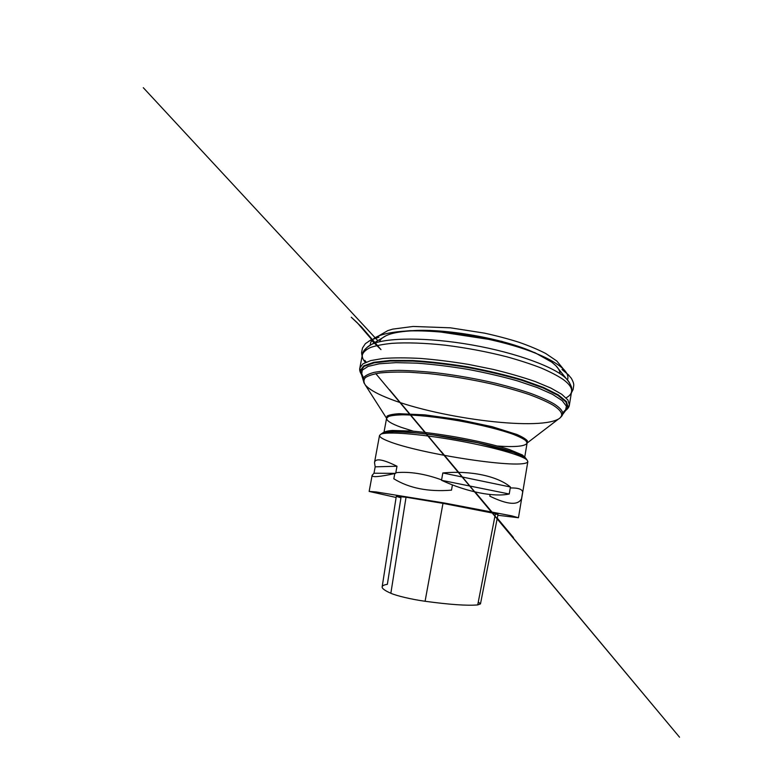<?xml version="1.0" encoding="UTF-8"?>
<svg xmlns="http://www.w3.org/2000/svg" width="776" height="776" viewBox="0 0 776 776"><rect width="100%" height="100%" fill="white"/><g stroke="black" fill="none" stroke-linecap="round" stroke-linejoin="round"><path stroke-width="1.16" d="M387.66 440.923C382.122 438.721 379.415 436.878 379.532 435.423L380.841 434.211C386.506 431.437 418.439 433.687 455.153 440.176C491.887 446.636 522.655 455.444 527.03 459.984L527.845 461.575C525.837 470.314 418.943 453.979 387.66 440.923M381.753 433.891L383.072 432.717C388.718 429.943 419.816 432.067 455.473 438.372C491.14 444.648 521.094 453.281 525.449 457.821L526.273 459.373M396.109 497.474L369.153 491.421L376.011 491.926L444.085 502.955L511.83 515.875L518.446 517.747L497.833 515.264M510.414 486.998L509.231 494.002C494.186 497.3 467.123 492.139 441.525 480.295L442.824 472.962C470.954 470.305 497.736 476.27 510.414 486.998L442.824 472.962M394.79 473.554L393.839 478.792C409.195 488.23 428.42 492.013 451.496 490.151L452.418 484.893M441.592 479.878C424.821 473.767 409.563 471.371 395.808 472.691M396.992 466.24L395.692 473.35C379.619 476.9 371.762 477.57 372.131 475.339L373.993 473.224L375.177 466.832L374.507 462.535C375.38 458.005 382.878 459.246 396.992 466.24L375.177 466.832M490.102 494.516L489.821 496.165C507.562 504.788 518.145 505.613 521.559 498.638L522.655 492.11C522.267 489.171 518.125 487.784 510.259 487.959M478.297 601.992L480.48 603.893L477.725 604.911C467.307 605.833 449.76 604.62 425.083 601.264C411.639 599.402 396.749 595.89 390.852 593.271C384.76 590.585 381.86 588.431 382.161 586.821C382.413 585.647 384.139 584.823 387.36 584.318L400.95 497.804L396.284 496.378L406.032 497.222L442.98 503.372L495.437 513.625L498.017 514.352L495.33 514.168M373.993 473.224L395.692 473.35M441.525 480.295L509.231 494.002M410.494 330.809C443.804 327.909 504.225 338.559 534.528 352.682M559.923 373.605C560.01 371.2 558.652 368.561 555.858 365.69L551.998 362.353C538.428 351.964 504.293 340.227 467.715 334.417C431.126 328.597 398.418 329.655 386.002 335.736C382.393 337.482 380.221 339.5 379.474 341.789M364.933 350.674C365.612 348.308 367.853 346.212 371.636 344.408C385.672 337.492 426.916 336.988 471.944 344.951C516.981 352.867 555.567 367.455 566.393 378.746C569.332 381.743 570.719 384.469 570.544 386.933M566.073 397.845C569.293 396.129 571.117 394.072 571.563 391.657C572.203 388.136 569.39 384.062 563.133 379.425C557.517 375.681 550.165 371.859 541.056 367.96C531.027 364.08 519.687 360.384 507.058 356.863C487.018 351.722 466.425 347.832 445.259 345.204C424.802 342.982 406.449 342.381 391.977 343.341C383.082 344.243 375.914 345.63 370.462 347.512C366.039 349.617 363.333 352.042 362.363 354.768C361.955 357.193 362.974 359.754 365.409 362.46M360.239 371.074L359.86 367.979L362.945 363.847L370.656 360.597L383.072 358.473C393.597 357.688 406.081 357.668 420.534 358.434C435.831 359.666 451.826 361.665 468.52 364.41L492.954 369.357C508.658 373.159 522.762 377.233 535.275 381.569L550.834 388.058L561.775 394.295L567.916 399.989L569.39 404.926L567.983 407.701M362.683 376.214L360.258 370.618L363.789 365.845L373.799 362.305L390.279 360.433L412.56 360.52C429.904 361.606 448.412 363.75 468.074 366.941C487.638 370.666 505.758 374.983 522.423 379.891L543.394 387.428L558.245 394.829L566.432 401.57L568.119 407.274L563.919 411.697C567.421 409.466 569.245 407.206 569.39 404.926L571.563 391.657C572.601 388.398 570.874 384.091 566.393 378.746L555.858 365.69L551.833 362.188L534.945 352.692L501.732 341.333L430.214 330.421L410.058 330.683C399.475 331.459 391.463 333.147 386.002 335.736L371.636 344.408C365.593 347.89 362.499 351.353 362.363 354.768L359.86 367.979C359.22 370.171 360.161 372.916 362.683 376.214M362.993 376.651L360.588 371.093L364.119 366.359L374.09 362.858L390.512 361.005L412.706 361.102C429.972 362.198 448.392 364.332 467.967 367.514C487.444 371.219 505.486 375.516 522.093 380.395L542.977 387.884L557.769 395.246L565.947 401.939L567.654 407.604L563.492 412.007M363.459 377.844L361.597 374.837L362.246 370.181L368.096 366.398L379.386 363.779L395.925 362.635L417.042 363.158C433.037 364.351 449.905 366.408 467.647 369.318C485.32 372.655 501.878 376.496 517.311 380.832L537.332 387.573L552.483 394.305L562.193 400.62L566.402 406.188L565.423 410.776L562.639 412.968M363.779 382.325L363.507 377.747C365.234 375.594 368.794 373.799 374.178 372.364C380.638 371.19 388.834 370.53 398.767 370.375C409.592 370.55 421.581 371.297 434.744 372.606C455.464 375.06 476.018 378.659 496.407 383.412C509.298 386.661 520.909 390.056 531.24 393.597C540.639 397.137 548.234 400.571 554.025 403.898C561.892 408.942 564.414 413.075 561.601 416.285L560.805 417.071M525.895 459.111L524.178 457.054L511.258 451.496C498.124 447.238 477.512 442.368 455.464 438.421C438.576 435.53 423.405 433.483 409.961 432.3L389.998 431.689C385.759 432.067 383.16 432.765 382.199 433.774M497.474 446.045C515.584 447.277 525.459 446.287 527.088 443.057L525.866 440.69C523.499 438.847 519.464 436.781 513.76 434.511C501.044 429.865 480.587 424.705 458.577 420.757C436.548 416.945 415.567 414.791 402.026 414.811C395.886 414.995 391.385 415.548 388.534 416.479L386.584 418.283C386.516 420.776 391.434 423.803 401.308 427.363L413.385 431.214M384.12 432.358C385.352 431.417 388.107 430.777 392.404 430.447L412.017 431.097C425.015 432.261 439.585 434.22 455.716 436.985C476.803 440.758 496.582 445.424 509.473 449.576L522.5 455.037L524.576 457.122M553.016 405.12C546.973 401.696 538.99 398.156 529.087 394.509C518.164 390.871 505.933 387.408 492.382 384.11C470.964 379.309 449.731 375.797 428.691 373.586L409.592 372.218C398.04 371.879 388.223 372.121 380.153 372.955C373.217 374.08 368.28 375.652 365.341 377.65C363.517 379.852 363.507 382.306 365.302 385.003C368.775 388.98 375.671 393.092 385.992 397.322C433.231 417.216 536.342 431.417 558.458 419.059C564.133 415.79 562.328 411.144 553.016 405.12M386.574 418.332L387.088 416.091C389.183 414.888 393.209 414.093 399.155 413.705L424.821 414.85L458.791 419.574L492.324 426.751L516.835 434.453C522.297 436.849 525.798 438.974 527.36 440.826L527.079 443.106M390.852 593.271L406.032 497.222M425.083 601.264L442.98 503.372M477.725 604.911L495.437 513.625M370.268 345.097C370.249 341.595 372.674 338.695 377.553 336.415C383.392 333.835 392.811 331.866 406.139 331.032C424.753 330.207 450.264 332.167 475.397 336.629C519.639 345.039 550.397 357.009 563.58 369.221C567.44 373.217 568.73 376.767 567.44 379.871M560.175 417.779L565.423 410.776M364.128 383.208L361.597 374.837M383.072 432.717L380.841 434.211M525.449 457.821L527.03 459.984M524.712 457.209L527.088 443.057L558.458 419.059M383.975 432.397L386.584 418.283L365.302 385.003M383.887 432.853L395.362 431.601L418.109 433.076L432.698 434.861L477.492 442.737L515.138 452.883L524.634 457.665M518.446 517.747L527.845 461.575M369.153 491.421L372.131 475.339M374.507 462.535L379.532 435.423M382.161 586.821L396.284 496.378M480.48 603.893L498.017 514.352M571.349 392.937L573.115 389.533L573.687 385.691C574.027 384.198 573.231 381.724 571.311 378.281L568.381 374.789L561.97 369.473L566.509 372.858L556.79 360.995L545.625 353.439C538.146 349.598 529.251 345.863 518.95 342.255C508.202 338.86 496.718 335.824 484.486 333.137L450.39 327.821L413.142 326.454L392.753 329.121L387.855 330.595L373.557 338.821L378.95 337.211L371.84 339.665L357.135 322.632L351.276 317.238L361.441 326.851L380.987 349.627L371.132 340.004L368.396 341.527L371.093 339.82L365.35 343.69L362.508 347.997L361.723 351.78C361.955 351.198 361.16 352.052 362.12 356.048M497.27 518.145L513.47 537.584L497.232 518.339M491.703 511.733L475.145 491.965M458.723 472.361L441.156 451.38M427.324 434.87L399.194 401.279M389.571 389.775L679.543 737.2L375.797 373.644M366.214 362.101L364.73 360.316M377.834 340.664L143.298 87.698L377.834 340.674"/></g></svg>
